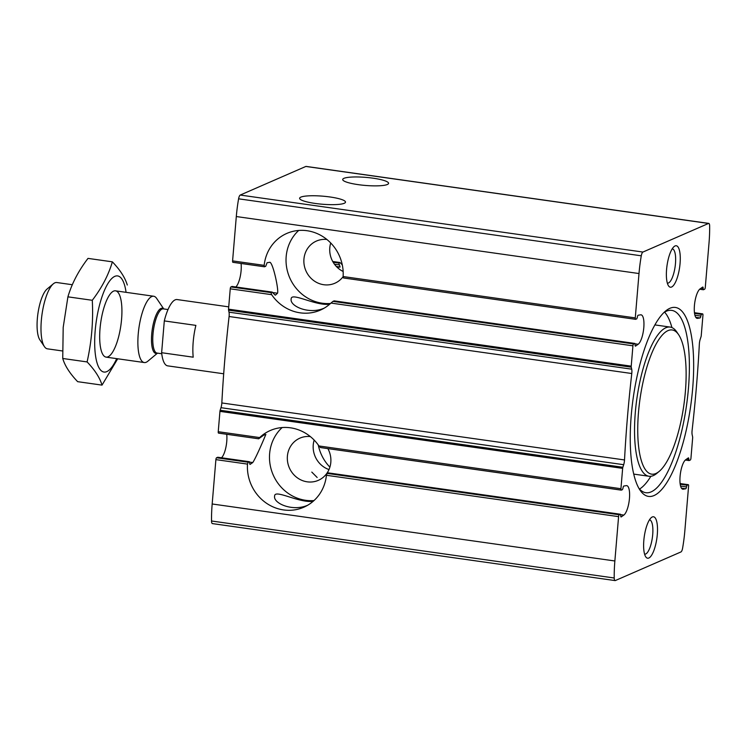 <?xml version="1.0" encoding="UTF-8"?>
<svg xmlns="http://www.w3.org/2000/svg" width="747" height="747" viewBox="0 0 747 747"><rect width="100%" height="100%" fill="white"/><g stroke="black" fill="none" stroke-linecap="round" stroke-linejoin="round"><path stroke-width="1.12" d="M387.357 184.49A23.017 4.034 4.8 0 0 388.58 183.342A23.017 4.034 4.8 0 0 365.983 177.394A23.017 4.034 4.8 0 0 342.705 179.495A23.017 4.034 4.8 0 0 361.725 185.088A23.017 4.034 4.8 0 0 387.357 184.49M329.707 304.206C315.72 306.214 290.994 291.685 291.171 298.977C289.509 306.223 309.435 314.907 324.357 308.063M344.274 203.277A23.017 4.034 4.8 0 0 345.497 202.129A23.017 4.034 4.8 0 0 322.9 196.181A23.017 4.034 4.8 0 0 299.622 198.272A23.017 4.034 4.8 0 0 318.642 203.875A23.017 4.034 4.8 0 0 344.274 203.277M638.162 344.264L635.548 346.094A1.671 0.514 -81.9 0 1 635.408 346.141A1.671 0.514 -81.9 0 1 635.099 344.712L634.829 343.433L633.605 343.937A1.671 0.514 -81.9 0 0 632.933 345.814L631.224 366.161A1.671 0.514 -81.9 0 0 631.262 367.16L631.701 369.167A6.275 1.905 -81.9 0 1 631.775 373.519A460.395 139.978 -81.9 0 0 624.52 459.947A6.275 1.905 -81.9 0 1 623.68 464.699L622.858 467.258A1.671 0.514 -81.9 0 0 622.643 468.369L620.934 488.715A1.671 0.514 -81.9 0 0 621.233 490.135A1.671 0.514 -81.9 0 0 621.336 490.116L622.466 489.621L623.073 487.931A1.671 0.514 -81.9 0 1 623.801 486.036L626.285 485.643A15.071 4.585 -81.9 0 1 626.714 485.643A15.071 4.585 -81.9 0 1 629.394 499.136A15.071 4.585 -81.9 0 1 623.82 515.085L621.205 516.915A1.671 0.514 -81.9 0 1 621.056 516.961A1.671 0.514 -81.9 0 1 620.757 515.533L620.486 514.253L619.263 514.758A1.671 0.514 -81.9 0 0 618.591 516.635L614.865 560.978A62.785 19.086 -81.9 0 0 614.221 577.991A4.482 1.363 -81.9 0 0 615.089 580.587A4.482 1.363 -81.9 0 0 615.341 580.55L680.947 551.949A4.482 1.363 -81.9 0 0 682.599 548.186A62.785 19.086 -81.9 0 0 684.878 530.454L688.594 486.11A1.671 0.514 -81.9 0 0 688.295 484.682A1.671 0.514 -81.9 0 0 688.202 484.7L687.063 485.195L686.456 486.885A1.671 0.514 -81.9 0 1 685.737 488.781L683.244 489.173A15.071 4.585 -81.9 0 1 682.814 489.182A15.071 4.585 -81.9 0 1 680.143 475.68A15.071 4.585 -81.9 0 1 685.718 459.732L688.323 457.902A1.671 0.514 -81.9 0 1 688.473 457.864A1.671 0.514 -81.9 0 1 688.771 459.284L689.051 460.572L690.265 460.059A1.671 0.514 -81.9 0 0 690.947 458.182L692.656 437.845A1.671 0.514 -81.9 0 0 692.618 436.846L692.18 434.829A6.275 1.905 -81.9 0 1 692.096 430.487A460.395 139.978 -81.9 0 0 699.351 344.05A6.275 1.905 -81.9 0 1 700.2 339.306L701.022 336.748A1.671 0.514 -81.9 0 0 701.237 335.636L702.946 315.29A1.671 0.514 -81.9 0 0 702.638 313.871A1.671 0.514 -81.9 0 0 702.544 313.88L701.414 314.375L700.798 316.065A1.671 0.514 -81.9 0 1 700.079 317.961L697.586 318.353A15.071 4.585 -81.9 0 1 697.156 318.362A15.071 4.585 -81.9 0 1 694.486 304.869A15.071 4.585 -81.9 0 1 700.06 288.912L702.666 287.081A1.671 0.514 -81.9 0 1 702.815 287.044A1.671 0.514 -81.9 0 1 703.123 288.463L703.394 289.752L704.608 289.248A1.671 0.514 -81.9 0 0 705.289 287.371L709.015 243.018A62.785 19.086 -81.9 0 0 709.65 226.005A4.482 1.363 -81.9 0 0 708.791 223.409A4.482 1.363 -81.9 0 0 708.529 223.446L642.924 252.056A4.482 1.363 -81.9 0 0 641.281 255.81A62.785 19.086 -81.9 0 0 639.002 273.542L635.277 317.895A1.671 0.514 -81.9 0 0 635.585 319.314A1.671 0.514 -81.9 0 0 635.678 319.296L636.808 318.81L637.415 317.111A1.671 0.514 -81.9 0 1 638.143 315.215L640.637 314.823A15.071 4.585 -81.9 0 1 641.066 314.823A15.071 4.585 -81.9 0 1 643.737 328.316A15.071 4.585 -81.9 0 1 638.162 344.264L635.071 343.825M241.076 263.476A15.071 4.585 -81.9 0 1 235.847 286.96M264.41 266.744L232.989 262.3A1.671 0.514 -81.9 0 1 232.887 262.318L264.475 266.791L265.708 266.277L267.099 262.701L269.975 262.3M269.555 262.3C272.655 261.077 278.948 289.883 277.529 293.216L275.372 295.177M633.605 343.937L332.957 301.377L330.958 303.067A41.851 39.189 66.4 0 1 320.304 310.136A41.851 39.189 66.4 0 1 271.647 294.673L271.002 292.609L272.244 292.105L232.214 286.465M631.701 369.167L229.002 312.171L228.573 310.154A1.671 0.514 -81.9 0 1 228.535 309.155L230.244 288.818A1.671 0.514 -81.9 0 1 230.916 286.941L232.13 286.428M332.957 301.377L334.152 300.873L634.829 343.433M232.046 286.446L272.132 292.114L275.148 295.084M635.277 317.895L343.116 276.539L343.517 277.949L343.116 276.539A41.851 39.189 66.4 0 0 286.848 233.409A41.851 39.189 66.4 0 0 264.177 265.362L232.588 260.89L236.304 216.546A62.785 19.086 -81.9 0 1 238.592 198.814A4.482 1.363 -81.9 0 1 240.235 195.051L305.84 166.45A4.482 1.363 -81.9 0 1 306.102 166.413L708.791 223.409M635.585 319.314L343.424 277.959L635.492 319.277M264.578 266.772L264.177 265.362M232.887 262.318A1.671 0.514 -81.9 0 1 232.588 260.89M332.742 261.506L340.053 262.542L338.802 263.047L340.1 267.006L337.224 267.286M332.76 261.543L339.941 262.552L341.65 264.149A41.851 39.189 66.4 0 0 342.35 265.138M226.724 434.296A15.071 4.585 -81.9 0 1 221.504 457.771M258.63 438.778L218.638 433.12A1.671 0.514 -81.9 0 1 218.544 433.129L258.649 438.806L263.822 435.081L265.895 434.567M265.661 434.595C267.006 431.999 256.156 457.78 252.738 462.561L250.012 464.429M258.733 438.797L259.648 437.574A41.851 39.189 66.4 0 1 270.302 430.505A41.851 39.189 66.4 0 1 318.96 445.968L320.566 447.574L621.233 490.135M218.544 433.129A1.671 0.514 -81.9 0 1 218.236 431.71L219.945 411.364A1.671 0.514 -81.9 0 1 220.16 410.252L220.981 407.694A6.275 1.905 -81.9 0 0 221.831 402.95A460.395 139.978 -81.9 0 1 229.086 316.513A6.275 1.905 -81.9 0 0 229.002 312.171M249.9 464.354L249.377 461.721M620.486 514.253L328.325 472.898L327.111 473.402L326.43 475.279A41.851 39.189 66.4 0 1 303.758 507.241A41.851 39.189 66.4 0 1 247.49 464.102L248.163 462.225L249.293 461.73L217.872 457.285M212.652 523.554A4.482 1.363 -81.9 0 1 212.391 523.591A4.482 1.363 -81.9 0 1 211.532 520.995A62.785 19.086 -81.9 0 1 212.176 503.982L215.892 459.629A1.671 0.514 -81.9 0 1 216.574 457.752L217.704 457.267M326.588 474.429L326.43 475.279L618.591 516.635M311.798 472.095L317.158 477.482M313.161 501.302C299.164 503.31 274.448 488.781 274.616 496.073C272.954 503.329 292.88 512.003 307.801 505.168M666.585 269.434A20.925 6.359 98.1 0 0 668.528 285.849A20.925 6.359 98.1 0 0 679.621 267.389A20.925 6.359 98.1 0 0 674.083 246.575A20.925 6.359 98.1 0 0 666.585 269.434M643.83 540.436A20.925 6.359 98.1 0 0 645.772 556.86A20.925 6.359 98.1 0 0 656.856 538.4A20.925 6.359 98.1 0 0 651.328 517.587A20.925 6.359 98.1 0 0 643.83 540.436M631.243 415.388A95.429 29.012 98.1 0 0 640.095 490.247A95.429 29.012 98.1 0 0 690.667 406.069A95.429 29.012 98.1 0 0 665.446 311.154A95.429 29.012 98.1 0 0 631.243 415.388M329.894 467.136A41.851 39.189 66.4 0 1 318.269 444.979M639.544 489.061A92.077 27.994 98.1 0 0 650.87 476.278M671.927 327.569A92.077 27.994 98.1 0 0 664.587 312.143M638.918 488.342A92.077 27.994 98.1 0 0 645.875 492.721A92.077 27.994 98.1 0 0 686.502 405.481A92.077 27.994 98.1 0 0 671.684 310.378A92.077 27.994 98.1 0 0 663.784 312.666M633.727 474.009A75.335 22.905 98.1 0 0 634.801 474.252L649.012 476.259A75.335 22.905 98.1 0 0 656.8 473.383L659.265 471.329A72.823 22.139 98.1 0 0 683.86 405.107A72.823 22.139 98.1 0 0 678.603 334.656A72.823 22.139 98.1 0 0 638.508 412.213A72.823 22.139 98.1 0 0 659.265 471.329M678.603 334.656L676.81 331.995A75.335 22.905 98.1 0 0 670.124 327.074L655.913 325.057A75.335 22.905 98.1 0 0 654.82 324.992M670.124 327.074A75.335 22.905 98.1 0 0 635.333 412.232A75.335 22.905 98.1 0 0 649.012 476.259M644.586 554.134A17.302 5.257 98.1 0 0 644.717 554.153A17.302 5.257 98.1 0 0 652.346 537.756A17.302 5.257 98.1 0 0 649.563 519.893A17.302 5.257 98.1 0 0 649.442 519.875M667.342 283.122A17.302 5.257 98.1 0 0 667.473 283.141A17.302 5.257 98.1 0 0 675.111 266.744A17.302 5.257 98.1 0 0 672.319 248.882A17.302 5.257 98.1 0 0 672.197 248.863M313.983 500.565A41.851 39.189 66.4 0 1 273.178 474.905A41.851 39.189 66.4 0 1 282.151 427.545M327.877 448.611A23.017 21.56 66.4 0 1 330.818 462.318A23.017 21.56 66.4 0 1 318.306 480.349A23.017 21.56 66.4 0 1 289.35 467.855A23.017 21.56 66.4 0 1 299.911 438.144A23.017 21.56 66.4 0 1 310.35 436.575M328.988 469.574A23.017 21.56 66.4 0 1 314.17 440.076M330.538 303.469A41.851 39.189 66.4 0 1 289.733 277.809A41.851 39.189 66.4 0 1 298.697 230.45M343.116 276.661A23.017 21.56 66.4 0 1 334.861 283.244A23.017 21.56 66.4 0 1 305.897 270.759A23.017 21.56 66.4 0 1 316.457 241.048A23.017 21.56 66.4 0 1 326.897 239.479M343.144 271.478A23.017 21.56 66.4 0 1 330.725 242.98M228.722 306.858L177.086 299.556A33.484 10.178 98.1 0 0 164.303 320.911L161.632 352.715A33.484 10.178 98.1 0 0 167.701 365.862L223.689 373.78M161.632 352.715L193.212 357.187A33.484 10.178 -81.9 0 1 193.202 341.874A33.484 10.178 -81.9 0 1 195.882 325.384L164.303 320.911M72.319 284.728L56.8 282.525A33.484 10.178 98.1 0 0 53.345 283.804L47.052 289.061A27.06 8.226 98.1 0 0 37.35 318.624A27.06 8.226 98.1 0 0 39.862 339.848L44.447 346.645A33.484 10.178 98.1 0 0 47.416 348.83L62.496 350.969M53.345 283.804A33.484 10.178 98.1 0 0 41.337 320.379A33.484 10.178 98.1 0 0 44.447 346.645M163.752 308.941L156.655 298.427A33.484 10.178 98.1 0 0 153.686 296.242A33.484 10.178 98.1 0 0 138.223 334.086A33.484 10.178 98.1 0 0 144.302 362.547A33.484 10.178 98.1 0 0 147.766 361.268L157.496 353.144M102.022 385.116L77.651 381.67C69.882 373.537 64.905 365.815 62.739 358.476L63.196 327.363L67.912 296.839C71.805 283.627 78.5 270.806 88.006 258.387L112.367 261.842C108.474 275.055 101.779 287.866 92.283 300.294C93.375 320.967 91.648 341.519 87.1 361.931C94.878 370.054 99.846 377.786 102.022 385.116L117.699 358.784M116.691 358.644A48.555 14.763 -81.9 0 1 95.7 356.805A48.555 14.763 -81.9 0 1 105.402 288.267A48.555 14.763 -81.9 0 1 126.075 292.329M127.289 285.027C125.113 277.697 120.146 269.966 112.367 261.842M121.574 319.296A33.484 10.178 -81.9 0 1 103.142 354.956A33.484 10.178 -81.9 0 1 100.724 322.564A33.484 10.178 -81.9 0 1 112.031 292.114A33.484 10.178 -81.9 0 1 121.574 319.296M62.739 358.476L87.1 361.931M67.912 296.839L92.283 300.294M277.529 293.216L272.879 292.563M697.586 318.353L696.746 318.241M632.933 345.814L330.958 303.067M271.647 294.673L230.244 288.818M271.002 292.609L230.916 286.941M634.735 343.443L334.086 300.892M703.31 289.715L699.706 289.201M703.123 288.463L701.106 288.183M700.079 317.961L695.812 317.354M700.798 316.065L694.925 315.234M340.1 267.006L336.355 266.483M339.381 264.905L334.469 264.214M701.414 314.375L694.551 313.404M338.802 263.047L333.171 262.253M702.544 313.88L694.458 312.741M623.82 515.085L620.729 514.646M252.738 462.561L249.61 462.113M683.244 489.173L682.403 489.052M688.967 460.535L685.354 460.021M688.771 459.284L686.764 459.003M685.737 488.781L681.46 488.174M686.456 486.885L680.573 486.054M687.063 485.195L680.2 484.224M688.202 484.7L680.115 483.552L688.295 484.682M620.934 488.715L318.96 445.968M621.149 490.088L320.678 447.565M259.648 437.574L218.236 431.71M620.393 514.263L328.241 472.907M619.263 514.758L327.111 473.402M248.163 462.225L216.574 457.752M247.49 464.102L215.892 459.629M622.643 468.369L219.945 411.364M614.865 560.978L212.176 503.982M639.002 273.542L236.304 216.546M631.224 366.161L228.535 309.155M708.529 223.446L305.84 166.45M642.924 252.056L240.235 195.051M641.281 255.81L238.592 198.814M614.221 577.991L211.532 520.995M622.858 467.258L220.16 410.252M623.68 464.699L220.981 407.694M624.52 459.947L221.831 402.95M631.775 373.519L229.086 316.513M631.262 367.16L228.573 310.154M163.602 308.922A22.812 6.938 98.1 0 0 151.725 334.021A22.812 6.938 98.1 0 0 157.346 353.126M168.01 309.538L163.304 308.875A22.326 6.788 98.1 0 0 152.995 334.105A22.326 6.788 98.1 0 0 157.047 353.079L161.754 353.742M703.394 289.752L699.678 289.229M702.638 313.871L694.458 312.704M689.051 460.572L685.335 460.04M249.386 461.721L217.788 457.248M615.089 580.587L212.391 523.591M106.111 357.141L144.302 362.547M115.496 290.835L153.686 296.242"/></g></svg>

